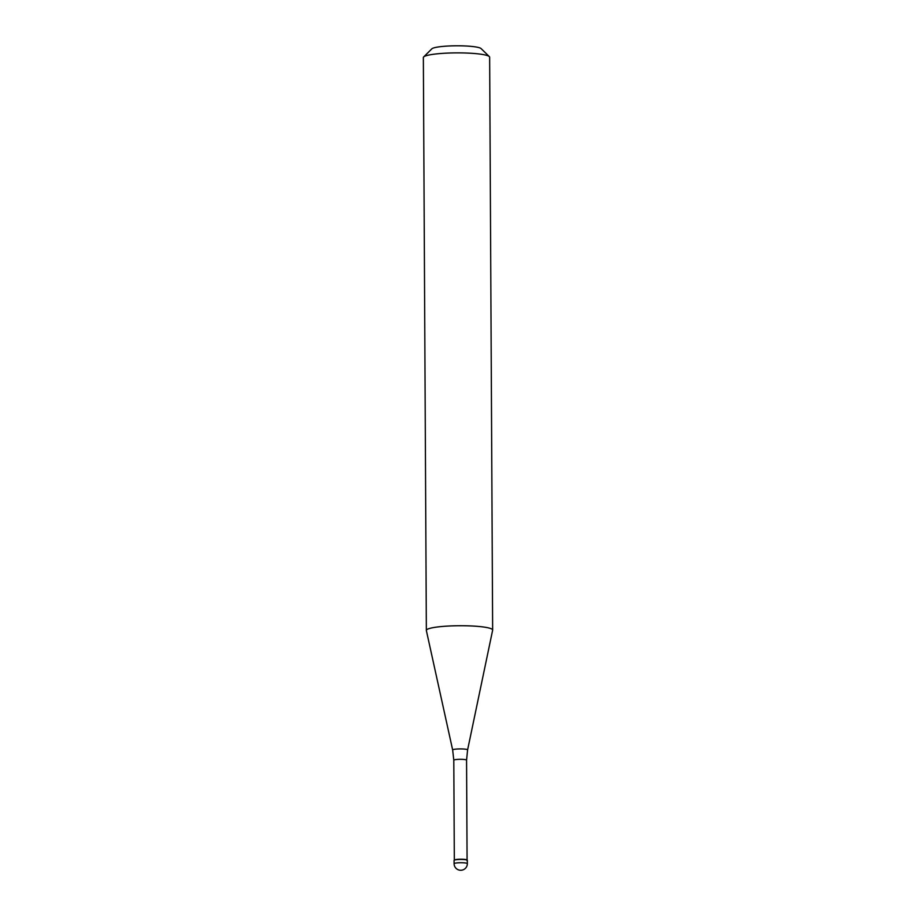 <?xml version="1.0" encoding="UTF-8"?>
<svg xmlns="http://www.w3.org/2000/svg" width="916" height="916" viewBox="0 0 916 916"><rect width="100%" height="100%" fill="white"/><g stroke="black" fill="none" stroke-linecap="round" stroke-linejoin="round"><path stroke-width="1.37" d="M467.332 860.319A6.63 0.905 179.7 0 0 461.801 859.46A6.63 0.905 179.7 0 0 454.439 860.09A6.63 0.905 179.7 0 0 454.073 860.387L454.096 863.662A6.63 0.905 -0.3 0 1 454.462 863.364A6.63 0.905 -0.3 0 1 461.824 862.735A6.63 0.905 -0.3 0 1 467.355 863.593L467.332 860.319M454.325 860.135A6.378 0.87 -0.3 0 1 454.382 860.021A6.378 0.87 -0.3 0 1 454.68 859.849A6.378 0.87 -0.3 0 1 461.332 859.231A6.378 0.87 -0.3 0 1 467.023 859.952L467.275 860.193A6.63 0.905 -0.3 0 1 466.965 860.616M454.382 860.021L454.141 860.261A6.63 0.905 -0.3 0 1 454.439 860.09A6.63 0.905 -0.3 0 1 461.355 859.448A6.63 0.905 -0.3 0 1 467.275 860.193M452.664 749.998L426.364 630.54A33.148 4.5 -0.3 0 1 426.352 630.414A33.148 4.5 -0.3 0 1 428.184 628.914A33.148 4.5 -0.3 0 1 465.007 625.765A33.148 4.5 -0.3 0 1 492.648 630.059A33.148 4.5 -0.3 0 1 492.636 630.197L467.595 749.929A7.465 1.019 -0.3 0 0 461.469 748.933A7.465 1.019 -0.3 0 0 453.077 749.643A7.465 1.019 -0.3 0 0 452.664 749.998L453.798 760.211L454.325 860.078M492.648 630.059L489.648 57.204A33.148 4.5 179.7 0 0 489.327 56.597A33.148 4.5 179.7 0 0 459.752 52.888A33.148 4.5 179.7 0 0 425.184 56.071A33.148 4.5 179.7 0 0 423.661 56.941A33.148 4.5 179.7 0 0 423.352 57.559L426.352 630.414M489.327 56.597L481.083 48.582A24.858 3.378 179.7 0 0 458.893 45.8A24.858 3.378 179.7 0 0 432.97 48.182A24.858 3.378 179.7 0 0 431.825 48.834L423.661 56.941M467.08 860.01L466.565 760.143A6.378 0.87 179.7 0 0 461.24 759.318A6.378 0.87 179.7 0 0 454.153 759.925A6.378 0.87 179.7 0 0 453.798 760.211M454.096 863.662A6.63 6.63 0 0 0 463.164 869.799A6.63 6.63 0 0 0 467.355 863.593M466.565 760.143L467.595 749.929"/></g></svg>
